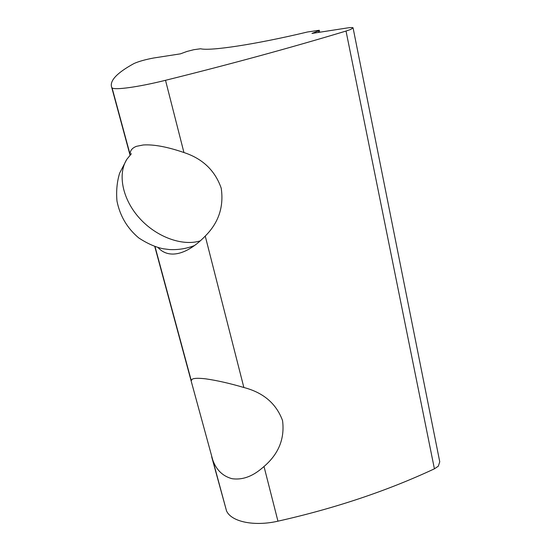 <?xml version="1.0" encoding="UTF-8"?>
<svg xmlns="http://www.w3.org/2000/svg" width="551" height="551" viewBox="0 0 551 551"><rect width="100%" height="100%" fill="white"/><g stroke="black" fill="none" stroke-linecap="round" stroke-linejoin="round"><path stroke-width="0.83" d="M130.146 154.969L130.119 154.549C129.94 150.747 132.061 148.005 136.483 146.318L143.267 144.975C153.674 144.293 167.228 146.814 183.938 152.531C202.644 158.674 215.069 170.562 221.213 188.187C223.961 206.749 218.637 222.714 205.241 236.076C199.317 242.24 193.305 246.903 187.216 250.085C181.809 252.826 176.837 254.156 172.291 254.059C166.684 253.942 161.96 251.793 158.109 247.613M243.866 387.505C263.385 392.587 276.285 403.607 282.546 420.558C284.874 438.575 278.696 453.886 264.012 466.511L260.947 469.094C251.421 476.877 241.793 480.079 232.061 478.702C222.756 476.209 216.323 469.969 212.748 459.989L191.128 380.899L192.203 379.212C193.98 378.151 198.408 378.02 205.482 378.812C216.77 380.404 229.56 383.303 243.866 387.505L205.241 236.076M211.653 456.731L226.523 510.894C231.213 521.707 253.997 526.673 277.952 521.177C334.932 508.366 387.084 490.913 434.408 468.825L438.307 466.201L439.753 461.793L353.101 28.039M318.313 30.911L311.969 33.432L346.675 28.046C350.381 27.481 352.509 27.405 353.053 27.805L350.739 29.437L346.028 31.056C290.411 47.827 230.242 64.24 165.514 80.301C138.294 87.079 114.718 90.288 112.08 87.878L111.743 87.513C109.305 80.963 116.75 72.952 134.072 63.489C138.907 61.361 145.478 59.522 153.784 57.979L180.425 53.846L186.961 51.45L193.842 49.693L200.612 48.763C209.931 51.229 255.333 44.473 307.472 31.999L319.284 30.264L318.313 30.911L318.63 32.399M434.408 468.825L346.028 31.056M191.128 380.899L154.783 246.572M130.029 155.093L111.743 87.513M183.938 152.531L165.514 80.301M277.952 521.177L264.012 466.511M200.295 240.863C182.519 246.469 156.525 237.109 139.568 218.265C122.542 199.476 117.404 174.364 126.751 159.439L131.4 153.695M190.24 248.391L187.216 250.085M260.947 469.094L263.357 467.09M130.119 154.549L112.08 87.878M191.183 380.28L155.038 246.655M226.523 510.894L212.748 459.989M319.69 32.233L319.298 30.353M194.586 245.491C186.624 248.639 178.249 249.996 169.46 249.555L163.02 248.742C155.265 247.075 147.158 243.459 138.7 237.894C127.191 228.183 119.953 215.909 116.97 201.067C116.103 191.121 116.991 181.823 119.629 173.166L126.751 159.439"/></g></svg>
